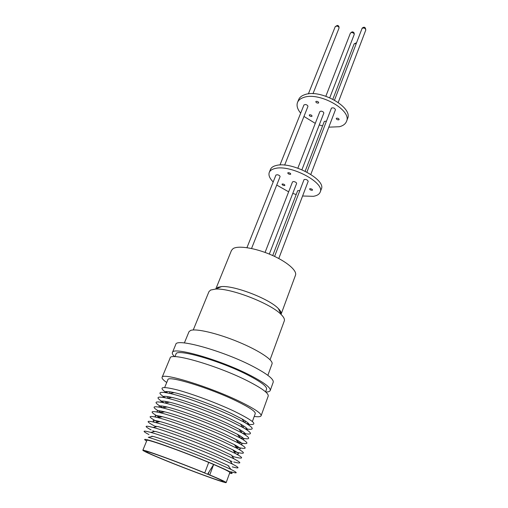 <?xml version="1.0" encoding="UTF-8"?>
<svg xmlns="http://www.w3.org/2000/svg" width="508" height="508" viewBox="0 0 508 508"><rect width="100%" height="100%" fill="white"/><g stroke="black" fill="none" stroke-linecap="round" stroke-linejoin="round"><path stroke-width="0.76" d="M316.179 101.34L315.805 101.644C316.001 102.635 316.84 103.118 318.313 103.092L318.694 102.787C318.491 101.791 317.652 101.308 316.179 101.34M309.626 114.783L309.264 115.062C309.467 115.995 310.28 116.453 311.69 116.446L312.052 116.167C311.849 115.233 311.042 114.77 309.626 114.783M336.671 118.174L336.271 118.478C336.461 119.412 337.28 119.869 338.715 119.856L339.122 119.545C338.925 118.612 338.106 118.154 336.671 118.174M328.809 127.159L339.452 126.727C343.135 125.743 345.484 123.965 346.507 121.393C352.323 110.28 319.03 91.465 303.594 97.492C300.469 98.533 298.45 100.165 297.529 102.394C296.361 105.613 297.415 109.201 300.679 113.157M346.507 121.393L347.548 118.593C353.384 107.417 320.161 88.595 304.717 94.691C301.6 95.739 299.574 97.384 298.647 99.625L297.529 102.394M326.454 121.133L324.314 121.399L305.162 171.202M335.331 109.938L335.432 109.766C334.785 108.083 333.477 107.518 331.502 108.071L331.362 108.42M284.632 165.132L307.911 106.496C307.95 105.613 307.169 104.946 305.562 104.496L303.974 104.908L279.965 165.005M301.93 169.723L323.812 113.132C323.755 112.09 322.821 111.417 320.999 111.119L319.862 111.601L297.859 168.142M288.112 172.682L287.75 172.917C288.017 173.799 288.893 174.276 290.386 174.346L290.754 174.104C290.487 173.222 289.604 172.745 288.112 172.682M282.353 183.979L282.01 184.201C282.277 185.026 283.121 185.477 284.556 185.56L284.899 185.337C284.632 184.518 283.781 184.061 282.353 183.979M309.988 188.69L309.601 188.932C309.855 189.757 310.712 190.208 312.172 190.29L312.56 190.049C312.306 189.224 311.448 188.773 309.988 188.69M302.59 195.999L313.353 196.323C317.024 195.707 319.297 194.31 320.173 192.138C325.393 182.842 290.354 164.23 275.088 168.504C271.996 169.215 270.059 170.51 269.272 172.39C268.307 175.127 269.615 178.321 273.183 181.985M320.173 192.138L321.297 189.116C326.549 179.743 291.579 161.119 276.308 165.475C273.209 166.192 271.272 167.507 270.478 169.405L269.272 172.39M269.316 254.083L296.621 183.458C296.501 182.55 295.504 181.902 293.643 181.527L292.519 181.87L265.062 252.432M251.543 248.495L280.067 176.644C280.048 175.876 279.209 175.241 277.552 174.746L275.971 175.006L246.945 247.663M308.102 181.419L308.197 181.28C307.429 179.769 306.064 179.191 304.095 179.546L303.981 179.845M299.822 190.602L297.669 190.697L272.726 255.549M281.07 314.274L295.491 275.209C297.351 270.643 286.595 261.449 270.847 254.724C255.124 247.961 238.214 245.339 233.128 248.59L231.489 250.387L215.798 288.95M281.089 314.23C281.591 312.807 280.689 310.934 278.384 308.604C269.57 298.983 234.601 285.42 221.602 286.576L217.335 287.439M270.065 359.766L284.302 320.891C284.861 319.316 283.839 317.221 281.222 314.598C271.126 303.638 230.308 287.807 215.462 289.09L210.61 290.055L208.947 291.662L193.243 329.971M267.862 375.336L272.028 363.912C273.634 360.242 258.858 350.374 238.093 341.833C217.373 333.267 196.056 328.301 190.583 330.441L189.001 331.705L184.372 342.951M265.582 391.852L266.554 389.172C267.144 386.531 260.953 381.845 247.993 375.101C220.434 360.775 176.111 348.139 176.009 354.057L174.917 356.686M254.222 416.439C258.369 417.017 260.661 416.789 261.112 415.766L268.211 396.069C268.815 393.351 262.109 388.385 248.101 381.178C218.154 365.773 170.078 351.866 170.129 358.026L162.096 377.361C161.734 378.422 163.284 380.136 166.732 382.499M261.112 415.766C261.556 413.468 254.654 408.813 240.405 401.796C209.944 386.804 161.658 372.046 162.096 377.361M252.381 421.494L255.257 413.601C255.632 411.55 249.498 407.422 236.836 401.206C209.994 388.017 167.57 375.044 167.881 379.711L164.675 387.477M246.463 423.532L248.755 423.78M248.863 425.063C249.873 424.199 247.574 422.154 241.973 418.929L231.076 413.372C213.697 405.124 186.925 395.395 174.098 392.601C167.78 391.204 164.706 391.166 164.878 392.487M247.612 424.244C259.137 425.704 254.749 421.405 234.429 411.34C217.424 403.276 192.43 393.929 177.127 389.871C161.652 386.067 158.064 387.02 166.351 392.722M245.091 428.739C254.756 430.454 254.565 428.346 244.526 422.402L232.562 416.331C213.436 407.302 183.864 396.532 169.869 393.446C158.452 391.065 156.883 392.494 165.176 397.739M246.977 429.914C248.279 429.216 246.113 427.26 240.487 424.04L229.21 418.351C211.576 410.077 184.423 400.196 171.742 397.377C165.424 395.961 162.509 395.948 162.992 397.339M242.38 433.184C252.889 435.337 253.117 433.464 243.065 427.565L230.683 421.354C211.284 412.286 181.286 401.352 167.462 398.24C156.064 395.821 154.972 397.358 164.179 402.85M245.04 434.772C246.666 434.238 244.653 432.378 238.989 429.171L227.33 423.355C209.448 415.055 181.915 405.016 169.393 402.177C163.049 400.729 160.306 400.742 161.15 402.228M239.922 437.68L240.976 437.921C251.054 440.061 251.257 438.334 241.598 432.74L228.797 426.396C209.125 417.303 178.708 406.197 165.062 403.054C154.153 400.672 153.143 402.082 162.027 407.295L162.966 407.829M243.034 439.617C245.046 439.28 243.192 437.515 237.471 434.315L225.444 428.384C207.315 420.065 179.4 409.867 167.043 406.997C160.661 405.505 158.102 405.562 159.366 407.162M238.004 442.309L239.56 442.684C249.206 444.805 249.39 443.217 240.106 437.934L226.905 431.463C206.953 422.345 176.117 411.061 162.662 407.892C152.241 405.543 151.308 406.832 159.861 411.766L161.265 412.547M240.944 444.449C243.408 444.335 241.738 442.678 235.941 439.477L223.545 433.438C205.169 425.094 176.873 414.738 164.7 411.842C158.255 410.299 155.905 410.4 157.651 412.14M236.068 446.957L238.131 447.465C247.352 449.574 247.51 448.126 238.601 443.135L224.993 436.556C204.775 427.412 173.52 415.95 160.261 412.75C150.317 410.426 149.46 411.601 157.69 416.268L159.556 417.278M238.741 449.256C241.751 449.402 240.303 447.872 234.391 444.646L221.634 438.518C203.01 430.155 174.346 419.633 162.35 416.706C155.816 415.1 153.714 415.258 156.039 417.176M234.271 451.656L236.684 452.279C245.497 454.368 245.631 453.053 237.084 448.348L223.082 441.668C202.584 432.505 170.923 420.865 157.867 417.627C148.387 415.334 147.599 416.395 155.512 420.795L157.715 421.964M236.372 454.019C240.068 454.482 238.887 453.085 232.835 449.834L219.723 443.624C200.844 435.242 171.812 424.548 160.007 421.583C153.346 419.906 151.53 420.141 154.572 422.288M232.531 456.394L234.766 456.997M235.223 457.111C243.637 459.181 243.745 458.006 235.547 453.58L221.158 446.811C200.387 437.629 168.313 425.799 155.48 422.523C146.444 420.262 145.726 421.208 153.333 425.348M233.744 461.975C241.764 464.026 241.846 462.978 233.998 458.826L231.254 455.035L217.799 448.748C198.672 440.353 169.266 429.495 157.664 426.491L153.086 427.438C144.488 425.209 143.84 426.041 151.143 429.939M230.784 461.156L232.048 461.512M233.998 458.826L219.227 451.974C198.171 442.779 165.697 430.759 153.086 427.438M232.251 466.858C239.89 468.897 239.947 467.97 232.429 464.077L229.667 460.248L215.862 453.898C196.482 445.491 166.713 434.461 155.321 431.413L150.698 432.378C142.526 430.181 141.942 430.905 148.952 434.55M232.429 464.077L217.284 457.168C195.955 447.961 163.074 435.743 150.698 432.378M230.848 469.354L228.06 465.48L213.919 459.08C194.285 450.66 164.154 439.445 152.984 436.359L148.311 437.337C160.439 440.754 193.719 453.168 215.329 462.382L230.848 469.354C238.042 472.98 238.011 473.786 230.746 471.773M229.603 473.196C235.934 474.561 230.276 471.462 212.636 463.899C197.231 457.397 175.419 449.009 161.036 444.055C146.329 439.077 141.529 438.067 146.641 441.014M208.712 462.42C182.416 451.39 145.815 438.417 146.901 440.373L142.843 450.259C143.383 451.085 150.33 454.241 163.69 459.721C188.995 470.129 226.409 483.876 226.168 482.581C226.104 482.041 220.631 479.495 209.747 474.942L213.658 464.502L208.712 462.42L204.762 472.891C178.257 462.007 141.599 448.672 142.843 450.259M204.762 472.891L203.136 472.357C178.467 462.242 144.57 449.917 145.688 451.377C146.177 452.133 152.629 455.066 165.049 460.165C188.659 469.875 223.577 482.708 223.317 481.482C223.253 480.981 218.18 478.625 208.109 474.409L209.747 474.942M265.798 392.036C268.357 392.005 269.831 391.49 270.218 390.512L273.209 382.226C273.914 379.216 267.348 374.04 253.498 366.7C223.92 351.009 175.997 337.687 175.781 344.437L172.403 352.571C172.021 353.555 172.771 354.927 174.638 356.68M270.218 390.512C270.866 387.674 264.211 382.626 250.266 375.361C220.472 359.842 172.46 346.17 172.403 352.571M226.168 482.581L229.838 472.542C229.838 471.83 224.447 469.151 213.658 464.502L209.099 471.773L208.109 474.409M152.711 430.74L153.886 431.33M153.746 425.571L155.804 426.631M165.818 391.611L167.678 392.976M209.099 471.773L207.556 474.231L202.59 472.18M276.727 185.052L288.646 191.821M292.767 193.421L296.196 194.52M303.962 116.44L315.284 123.374M319.253 124.917L322.574 125.927M354.178 34.576C354.197 33.407 353.32 32.715 351.555 32.499L350.406 33.115L352.069 31.871C353.739 31.915 354.444 32.817 354.178 34.576L329.775 97.714M339.007 28.15C339.109 27.153 338.385 26.454 336.836 26.054L335.248 26.626L337.299 25.413C338.626 25.546 339.192 26.46 339.007 28.15L312.991 93.694M365.697 30.207L365.804 30.01C365.284 28.156 364.033 27.603 362.058 28.359L361.906 28.765M356.248 43.44L354.127 43.885L332.861 99.181M338.226 102.426L365.804 30.01C365.462 27.115 364.255 26.486 362.185 28.118L334.524 100.082M354.127 43.885L356.514 42.736M331.4 108.236L306.915 172.104M304.006 179.686L274.587 256.407M221.602 286.576L215.462 289.09M278.384 308.604L281.222 314.598M241.973 418.929L244.526 422.402M240.487 424.04L243.065 427.565M238.989 429.171L241.598 432.74M240.335 438.055L240.976 437.921M237.471 434.315L240.106 437.934M238.449 442.919L239.56 442.684M235.941 439.477L238.601 443.135M236.671 447.783L238.131 447.465M234.391 444.646L237.084 448.348M232.835 449.834L235.547 453.58M170.04 391.808L169.412 393.344M168.072 396.634L167.418 398.228M166.084 401.485L165.481 402.971M164.097 406.356L163.538 407.714M162.096 411.251L161.595 412.477M160.083 416.166L159.639 417.265M158.064 421.107L157.671 422.072M156.032 426.072L155.696 426.898M153.994 431.057L153.714 431.749M151.949 436.067L151.721 436.62M245.504 421.075L244.932 422.637M243.707 425.971L243.11 427.59M241.897 430.892L241.344 432.397M240.087 435.832L239.579 437.204M238.265 440.792L237.808 442.036M236.43 445.776L236.023 446.888M234.588 450.786L234.232 451.764M232.74 455.822L232.435 456.66M230.886 460.883L230.626 461.582M229.019 465.963L228.816 466.522M160.007 421.583L155.48 422.523M162.35 416.706L157.867 417.627M158.553 417.487L157.69 416.268M164.7 411.842L160.261 412.75M160.522 412.693L159.861 411.766M167.043 406.997L162.662 407.892M162.408 407.829L162.027 407.295M169.393 402.177L165.062 403.054M171.742 397.377L167.462 398.24M174.098 392.601L169.869 393.446M279.654 309.994L279.387 310.712M308.197 181.28L278.778 258.515M335.432 109.766L310.82 174.39M335.248 26.626L308.375 93.891M350.406 33.115L325.857 96.196"/></g></svg>
